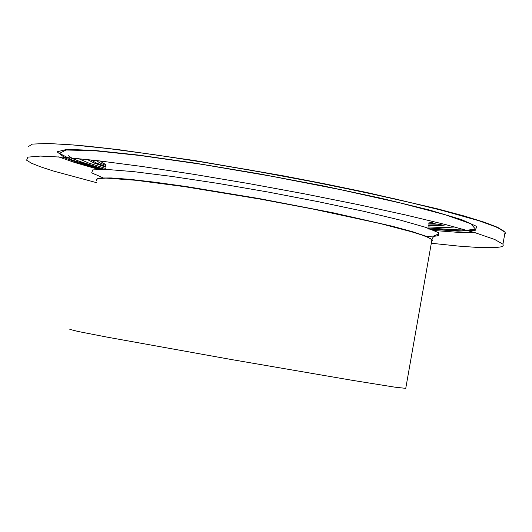 <?xml version="1.0" encoding="UTF-8"?>
<svg xmlns="http://www.w3.org/2000/svg" width="532" height="532" viewBox="0 0 532 532"><rect width="100%" height="100%" fill="white"/><g stroke="black" fill="none" stroke-linecap="round" stroke-linejoin="round"><path stroke-width="0.8" d="M96.698 180.667L96.186 179.863L96.485 179.204L97.602 178.685L105.908 178.06L135.893 180.268L184.637 186.646L260.64 199.141L312.816 209.003L380.001 223.533L411.223 231.653L421.743 234.964L428.659 237.684L431.937 239.779L432.223 240.564L431.685 241.189M69.845 329.348L78.211 331.522L107.624 337.215L231.979 359.659L352.244 380.314L394.884 387.156L405.736 388.34M431.884 240.085L431.738 240.89M58.587 156.867L75.152 162.652L98.546 169.356M62.809 157.179L78.237 162.772L100.728 169.329M427.595 228.979L458.032 231.154L475.229 230.389L476.865 226.512L461.51 219.576L429.131 209.954L381.557 198.356L322.625 185.821L257.967 173.605L194.2 162.978L137.861 155.005L94.284 150.39L66.912 149.386L57.084 151.846L64.266 157.292M430.647 229.073L461.284 230.888L475.528 229.146L470.654 223.706L445.424 214.782L400.875 203.064L340.826 189.718L271.819 176.278L202.18 164.408L140.435 155.544L93.619 150.629L66.134 149.991L59.418 153.369L72.412 160.112L102.304 169.336M70.344 157.811L83.87 163.078L104.864 169.395M427.768 227.989L448.755 229.332L462.514 229.066M78.483 158.583L88.611 162.992L105.309 168.365M427.961 226.885L444.499 227.603L454.767 226.965M87.215 159.494L93.805 162.898L105.535 167.088M428.194 225.588L439.718 225.688L446.421 224.777M90.866 159.899L96.059 162.852L105.642 166.496M428.3 224.989L437.637 224.856L442.917 223.886M96.525 160.544L99.65 162.759L105.835 165.459M428.486 223.912L434.338 223.487L437.484 222.516M100.408 161.003L102.21 162.632L105.988 164.588M428.652 222.968L431.991 222.436L433.746 221.591M475.342 232.777L458.052 232.378L434.198 230.462M155.065 154.785L201.182 161.801L250.486 170.1L325.105 184.092L393.281 198.522L431.652 207.62L462.541 215.839M62.497 144.112L87.315 146.16L118.31 149.652L194.991 160.624L282.133 175.646L325.617 184.012L366.881 192.524L437.111 208.757L463.911 215.939L484.206 222.196L497.693 227.383L504.283 231.393M504.994 232.531L504.808 233.608M504.668 234.406L505.38 233.428L505.048 232.245L497.161 227.35L478.66 220.647L449.839 212.361L411.462 202.812L365.251 192.484L313.388 181.897L258.798 171.676L204.574 162.406L153.821 154.606L109.406 148.707L73.449 144.943L47.554 143.427L32.399 144.099L28.09 146.792M431.326 243.244L458.77 246.123L480.463 247.639L495.405 247.673L501.171 246.821L502.707 246.13L503.305 245.259L502.946 244.208L494.713 239.447L475.435 232.803L445.364 224.504L405.477 214.901L357.544 204.461L304.085 193.788L248.171 183.5L193.163 174.223L142.337 166.516L98.58 160.784L64.106 157.279L40.339 156.089L27.87 157.126L26.6 160.218L31.454 163.184L40.452 166.809L53.253 170.998L96.352 182.582M431.818 240.863L432.277 240.251L431.984 239.5L426.145 236.294L412.832 231.826L392.343 226.26L333.158 212.833L259.45 198.616L186.612 186.626L155.444 182.29L129.941 179.357L111.201 177.921L99.903 178.001L96.232 179.523M426.564 236.461L438.667 235.782L438.747 232.757L425.999 227.457L400.589 220.155L363.908 211.344L318.615 201.728L268.5 192.125L218.034 183.427L171.763 176.405L133.698 171.643L106.792 169.462L92.668 169.921L91.677 172.82L103.075 177.801M431.937 239.779L405.697 388.566M104.684 169.389L79.022 161.229L71.621 157.964L68.315 155.67M502.973 230.396L494.713 226.3L480.223 221.139L440.709 209.98M505.048 232.245L502.946 244.208M433.633 236.348L437.211 235.902L438.767 235.117L437.164 234.526L434.052 235.942L432.317 238.396L431.731 240.943M94.516 174.117L95.048 174.443"/></g></svg>
